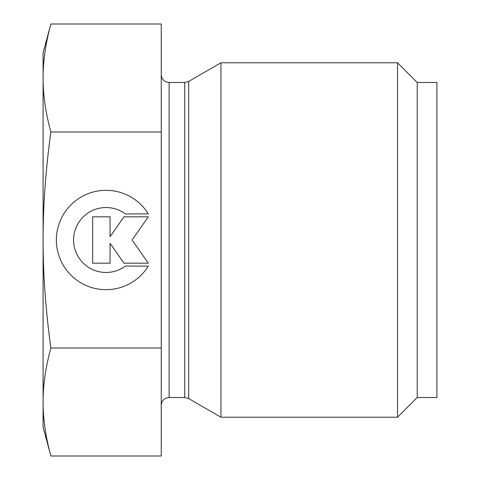 <?xml version="1.0" encoding="UTF-8"?>
<svg xmlns="http://www.w3.org/2000/svg" width="480" height="480" viewBox="0 0 480 480"><rect width="100%" height="100%" fill="white"/><g stroke="black" fill="none" stroke-linecap="round" stroke-linejoin="round"><path stroke-width="0.72" d="M148.32 266.082A49.674 49.674 0 0 1 73.74 277.74A49.674 49.674 0 0 1 73.74 202.26A49.674 49.674 0 0 1 148.32 213.918L125.364 213.918A32.46 32.46 0 0 0 81.984 261.792A32.46 32.46 0 0 0 125.364 266.082L148.32 266.082M110.064 263.184L92.67 263.184L92.67 216.816L110.064 216.816L110.064 236.682L123.972 216.816L148.32 216.816L132.084 240L148.32 263.184L123.972 263.184L110.064 243.318L110.064 263.184M188.664 81.42L220.938 62.784L220.938 417.216L188.664 398.58L188.664 81.42L184.722 82.476L184.722 397.524L188.664 398.58M50.85 456L43.092 427.062L43.092 78C43.062 94.854 45.648 112.854 50.85 132C45.648 170.292 43.062 206.292 43.092 240C43.062 273.708 45.648 309.708 50.85 348C45.648 367.146 43.062 385.146 43.092 402C43.062 418.854 45.648 436.854 50.85 456L161.238 456L161.238 24L50.85 24C45.648 43.146 43.062 61.146 43.092 78L43.092 52.938L50.85 24M50.85 348L161.238 348M50.85 132L161.238 132M417.216 397.524L436.908 397.524L436.908 82.476L417.216 82.476L417.216 397.524L397.524 417.216L220.938 417.216M417.216 82.476L397.524 62.784L397.524 417.216M184.722 397.524L169.116 397.524L169.116 82.476L184.722 82.476M169.116 82.476C164.376 82.05 161.748 79.428 161.238 74.598M169.116 397.524C164.376 397.95 161.748 400.572 161.238 405.402M397.524 62.784L220.938 62.784"/></g></svg>
